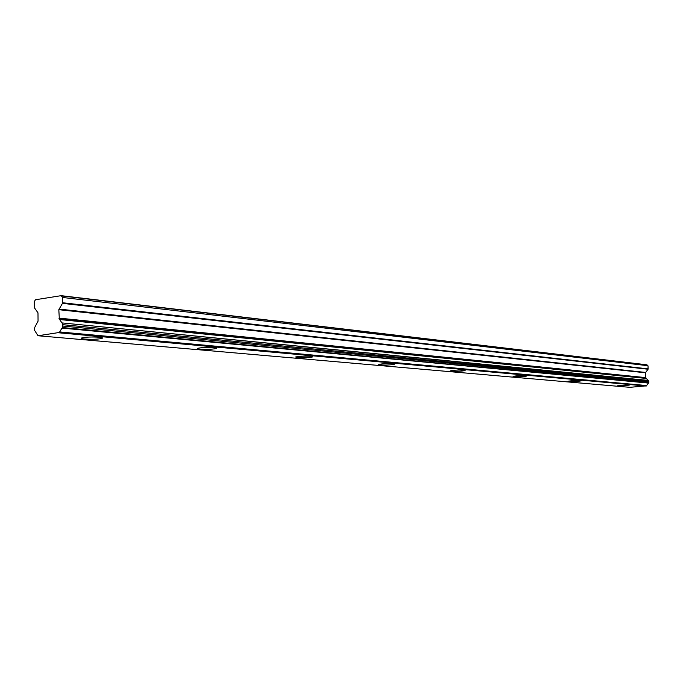 <?xml version="1.0" encoding="UTF-8"?>
<svg xmlns="http://www.w3.org/2000/svg" width="683" height="683" viewBox="0 0 683 683"><rect width="100%" height="100%" fill="white"/><g stroke="black" fill="none" stroke-linecap="round" stroke-linejoin="round"><path stroke-width="1.02" d="M617.466 385.801L629.231 385.144L617.466 385.801M84.897 339.084C91.898 339.502 97.515 339.306 101.767 338.486C103.287 337.983 102.382 337.564 99.044 337.231C92.077 336.796 86.425 336.992 82.105 337.812C80.551 338.324 81.482 338.742 84.897 339.084M200.239 349.201C206.838 349.559 212.131 349.329 216.118 348.535C217.194 348.142 216.494 347.826 214.027 347.587C207.453 347.22 202.142 347.442 198.096 348.236C196.994 348.637 197.711 348.962 200.239 349.201M297.31 357.721C303.559 358.012 308.562 357.781 312.319 357.013L310.671 356.287C304.439 355.98 299.427 356.219 295.619 356.987L297.31 357.721M380.132 364.987C386.066 365.234 390.813 364.995 394.373 364.261L393.049 363.706C387.124 363.45 382.369 363.689 378.775 364.423L380.132 364.987M451.634 371.253C457.277 371.467 461.793 371.228 465.166 370.536L464.09 370.109C458.455 369.887 453.939 370.126 450.532 370.818L451.634 371.253M513.992 376.726C519.362 376.905 523.656 376.666 526.875 376.026L525.987 375.684C520.625 375.505 516.322 375.735 513.078 376.376L513.992 376.726M568.837 381.541C573.959 381.686 578.057 381.456 581.139 380.858L580.405 380.585C575.291 380.431 571.176 380.662 568.077 381.259L568.837 381.541M38 335.746L59.498 332.45L646.391 385.835L629.777 387.329L38 335.746L34.398 330.043L34.807 327.251L38.06 321.147L37.983 312.831L34.363 307.7L34.321 301.613L35.465 299.743L61.154 295.671L646.912 364.799L647.885 365.695L62.554 297.472L647.885 365.695M647.962 380.405L645.648 377.605L645.409 372.781L648.065 369.238L648.03 365.866M648.423 380.662L61.948 322.914L648.423 380.662L648.85 382.232L648.543 383.078L62.418 327.541L61.974 328.096L648.543 383.078M646.391 385.835L648.218 383.385M645.99 378.134L59.336 319.012L58.823 309.698L62.443 303.372L648.065 369.238M648.184 368.888L62.605 302.748L62.443 303.372M62.605 302.748L62.554 297.472M62.366 297.19L61.154 295.671M646.502 385.536L59.652 331.938L59.498 332.45M59.652 331.938L61.974 328.096M62.418 327.541L62.853 326.047L62.366 323.332M59.336 319.012L61.922 322.914L648.073 380.414M61.368 295.901L647.083 364.935M59.515 319.524L646.135 378.433M59.259 332.843L646.22 386.049M216.562 348.099L216.11 348.057L216.562 348.099M102.322 337.837L101.758 337.786L102.322 337.837M648.807 381.456L62.836 324.698M62.853 326.047L648.85 382.232M645.52 372.431L58.994 309.075M58.823 309.698L645.409 372.781M645.648 377.605L58.917 318.107M645.794 377.938L59.088 318.688M101.758 337.633L101.767 338.486M216.11 347.895L216.118 348.535M312.31 356.543L312.319 357.013"/></g></svg>
